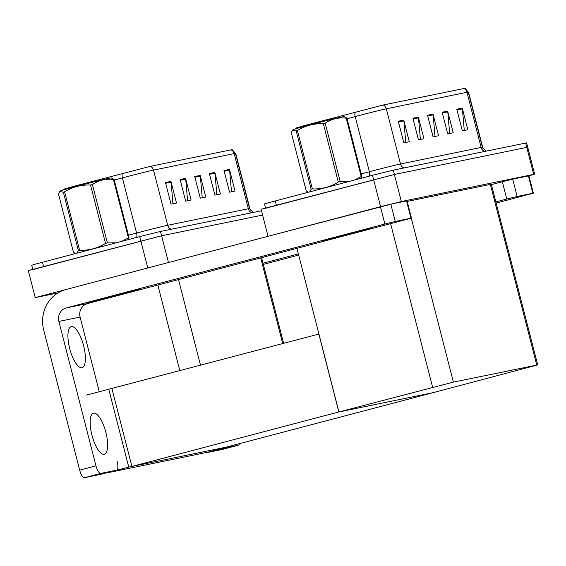 <?xml version="1.0" encoding="UTF-8"?>
<svg xmlns="http://www.w3.org/2000/svg" width="566" height="566" viewBox="0 0 566 566"><rect width="100%" height="100%" fill="white"/><g stroke="black" fill="none" stroke-linecap="round" stroke-linejoin="round"><path stroke-width="0.85" d="M57.895 292.962L35.248 297.603L28.3 270.562L161.593 235.774L262.596 215.08L161.593 235.774L32.828 269.579M35.248 297.603L151.179 267.081M229.591 446.454L128.751 467.113L106.45 472.985L207.29 452.326L229.541 446.27M318.934 334.053L86.449 395.089M128.751 467.113L108.75 389.217M318.842 334.074L338.843 411.97L433.174 392.641L226.244 447.14L131.913 466.462L111.912 388.573M338.843 411.97L131.913 466.462M265.631 208.274L394.389 174.47L527.71 147.202L394.389 174.47L261.096 209.25L268.043 236.298L401.329 201.517L533.703 174.399L528.927 175.955M338.935 411.949L433.266 392.627L537.7 364.907L453.387 382.128L338.935 411.949L296.945 248.41M537.7 364.907L491.309 184.233L407.18 201.418M165.47 182.528L171.024 204.163L176.507 203.038L170.953 181.403L165.47 182.528M172.963 203.767L171.088 182.167A4.471 4.21 -101.6 0 0 170.953 181.403M180.101 179.528L185.655 201.163L191.138 200.046L185.584 178.403L180.101 179.528M187.594 200.767L185.719 179.174A4.471 4.21 -101.6 0 0 185.584 178.403M223.987 170.536L229.548 192.171L235.031 191.046L229.478 169.411L223.987 170.536M231.487 191.775L229.605 170.182A4.471 4.21 -101.6 0 0 229.478 169.411M209.363 173.536L214.917 195.171L220.4 194.046L214.847 172.411L209.363 173.536M216.856 194.775L214.981 173.175A4.471 4.21 -101.6 0 0 214.847 172.411M194.732 176.528L200.286 198.171L205.769 197.046L200.215 175.41L194.732 176.528M202.225 197.775L200.35 176.175A4.471 4.21 -101.6 0 0 200.215 175.41M62.798 190.134L63.35 189.299L73.156 186.469L150.372 166.319L232.166 149.615L235.449 153.393A22.343 0.389 165.6 0 0 234.175 153.591A5.582 5.264 -101.6 0 0 231.027 149.799M32.778 269.381L31.717 265.249L34.653 264.322L139.717 236.595L160.482 231.452L261.485 210.757M398.266 121.216L403.82 142.858L409.31 141.733L403.749 120.091L398.266 121.216M405.758 142.455L403.883 120.862A4.471 4.21 -101.6 0 0 403.749 120.091M412.897 118.223L418.451 139.859L423.941 138.734L418.38 117.098L412.897 118.223M420.389 139.462L418.515 117.862A4.471 4.21 -101.6 0 0 418.38 117.098M456.79 109.231L462.344 130.866L467.827 129.741L462.273 108.106L456.79 109.231M464.283 130.47L462.408 108.87A4.471 4.21 -101.6 0 0 462.273 108.106M442.159 112.224L447.713 133.866L453.196 132.741L447.642 111.099L442.159 112.224M449.652 133.463L447.777 111.87A4.471 4.21 -101.6 0 0 447.642 111.099M427.528 115.223L433.082 136.859L438.565 135.734L433.011 114.099L427.528 115.223M435.021 136.463L433.146 114.87A4.471 4.21 -101.6 0 0 433.011 114.099M295.594 128.822L296.145 127.987L305.951 125.164L383.168 105.014L464.962 88.31L468.245 92.088A22.343 0.389 165.6 0 0 466.971 92.279A5.582 5.264 -101.6 0 0 463.823 88.487M265.574 208.069L264.52 203.944L267.449 203.017L372.513 175.29L393.278 170.14L526.599 142.88L534.658 174.25M517.14 196.473L506.761 199.041L502.318 181.736L512.697 179.16L517.14 196.473L532.868 193.247L528.425 175.941L528.899 175.863L533.349 193.176L532.868 193.247M512.697 179.16L528.425 175.941M502.318 181.736L491.408 184.608M222.205 449.475A8.377 2.795 -104.8 0 1 222.155 449.489A8.377 2.795 -104.8 0 1 222.105 449.496L238.399 445.209A8.377 2.795 75.2 0 0 238.449 445.194A8.377 2.795 75.2 0 0 239.545 443.638M222.169 448.406A8.377 2.795 75.2 0 0 222.671 448.428L206.378 452.722L222.105 449.496M206.378 452.722A8.377 2.795 -104.8 0 1 205.727 452.644M222.671 448.428L238.399 445.209M263.353 264.386L298.664 255.089M496.149 203.081L533.349 193.176M263.056 263.225L298.36 253.929M495.851 201.92L506.761 199.041M93.609 413.152A21.225 7.082 -104.8 0 1 105.785 432.091A21.225 7.082 -104.8 0 1 104.293 454.229A21.225 7.082 -104.8 0 1 104.165 454.265A21.225 7.082 -104.8 0 1 91.982 435.318A21.225 7.082 -104.8 0 1 93.482 413.18A21.225 7.082 -104.8 0 1 93.609 413.152M71.387 326.603A21.225 7.082 -104.8 0 1 83.563 345.543A21.225 7.082 -104.8 0 1 82.07 367.681A21.225 7.082 -104.8 0 1 81.943 367.709A21.225 7.082 -104.8 0 1 69.76 348.769A21.225 7.082 -104.8 0 1 71.259 326.632A21.225 7.082 -104.8 0 1 71.387 326.603M338.433 236.362A26.531 0.46 165.6 0 0 321.424 241.18A26.531 0.46 165.6 0 0 355.809 232.803A26.531 0.46 165.6 0 0 372.824 227.978A26.531 0.46 165.6 0 0 338.433 236.362A26.531 0.46 -14.4 0 1 372.824 227.978A26.531 0.46 -14.4 0 1 355.809 232.803A26.531 0.46 -14.4 0 1 321.424 241.18A26.531 0.46 -14.4 0 1 338.433 236.362M105.637 297.666A26.531 0.46 165.6 0 0 88.629 302.485A26.531 0.46 165.6 0 0 123.013 294.108A26.531 0.46 165.6 0 0 140.021 289.29A26.531 0.46 165.6 0 0 105.637 297.666A26.531 0.46 -14.4 0 1 140.021 289.29A26.531 0.46 -14.4 0 1 123.013 294.108A26.531 0.46 -14.4 0 1 88.629 302.485A26.531 0.46 -14.4 0 1 105.637 297.666M395.266 221.44L384.887 224.016L380.444 206.703L390.823 204.128L395.266 221.44L410.994 218.214L406.551 200.909L407.032 200.838L411.475 218.143L410.994 218.214M390.823 204.128L406.551 200.909M380.444 206.703L65.925 289.53A33.514 31.59 -101.6 0 0 43.709 330.035L79.679 470.141L95.972 465.846L58.885 321.417A11.171 10.528 78.4 0 1 66.293 307.918L384.887 224.016M100.331 474.442A8.377 2.795 -104.8 0 1 100.281 474.457A8.377 2.795 -104.8 0 1 100.232 474.471L116.525 470.176A8.377 2.795 75.2 0 0 116.575 470.169A8.377 2.795 75.2 0 0 117.183 461.502M95.972 465.846A8.377 2.795 75.2 0 0 100.798 473.402L84.504 477.69L100.232 474.471M84.504 477.69A8.377 2.795 -104.8 0 1 79.679 470.141M100.798 473.402L116.525 470.176M99.269 391.714L80.103 317.073L58.885 321.417M66.293 307.918L87.511 303.567L411.475 218.143M87.511 303.567A11.171 10.528 -101.6 0 0 80.103 317.073M353.085 233.355L329.483 239.1L357.111 231.742L364.759 230.044L353.085 233.355M120.289 294.667L96.687 300.412L124.315 293.054L131.963 291.356L120.289 294.667M235.711 154.419A30.161 0.524 -14.4 0 1 235.951 154.369L250.264 210.106M309.736 191.824L311.151 189.249L296.167 130.873L292.544 130.194L293.089 129.656A26.255 0.46 -14.4 0 1 314.47 123.713A26.255 0.46 -14.4 0 1 342.444 116.844A26.255 0.46 -14.4 0 1 343.923 116.61L346.88 118.025L361.865 176.408L361.044 178.276M292.544 130.194L291.271 132.635L306.256 191.011L308.137 192.129M296.167 130.873A30.161 0.524 -14.4 0 1 297.405 130.527L312.39 188.91C321.679 189.256 330.325 186.978 338.312 182.082A30.161 0.524 -14.4 0 1 340.194 181.601L348.868 181.516M338.312 182.082L323.32 123.706C313.988 123.367 305.35 125.638 297.405 130.527M323.32 123.706A30.161 0.524 -14.4 0 1 325.209 123.225L340.194 181.601M354.599 180.009L361.221 176.535L346.229 118.16C338.581 117.226 331.57 118.91 325.209 123.225M346.229 118.16A30.161 0.524 -14.4 0 1 346.569 118.089A30.161 0.524 -14.4 0 1 346.88 118.025M361.221 176.535A30.161 0.524 -14.4 0 1 361.554 176.465A30.161 0.524 -14.4 0 1 361.865 176.408M311.151 189.249A30.161 0.524 -14.4 0 1 312.39 188.91M59.748 191.499L60.293 190.968A26.255 0.46 -14.4 0 1 81.674 185.025A26.255 0.46 -14.4 0 1 109.648 178.149A26.255 0.46 -14.4 0 1 111.127 177.915L114.077 179.337L129.069 237.713L128.241 239.581M76.934 253.129L78.356 250.561L63.371 192.185L59.748 191.506L58.475 193.947L73.46 252.323L75.54 253.497M63.371 192.185A30.161 0.524 -14.4 0 1 64.609 191.839L79.594 250.214C88.883 250.561 97.529 248.29 105.517 243.387A30.161 0.524 -14.4 0 1 107.399 242.913L116.072 242.821M105.517 243.387L90.525 185.011C81.193 184.672 72.554 186.95 64.609 191.839M90.525 185.011A30.161 0.524 -14.4 0 1 92.414 184.537L107.399 242.913M121.803 241.314L128.425 237.847L113.433 179.472C105.785 178.531 98.774 180.221 92.414 184.537M113.433 179.472A30.161 0.524 -14.4 0 1 113.773 179.401A30.161 0.524 -14.4 0 1 114.077 179.337M128.425 237.847A30.161 0.524 -14.4 0 1 128.758 237.777A30.161 0.524 -14.4 0 1 129.069 237.713M78.356 250.561A30.161 0.524 -14.4 0 1 79.594 250.214M468.507 93.107A30.161 0.524 -14.4 0 1 468.747 93.057L483.06 148.794M179.825 370.688L157.836 285.045M147.776 267.973L139.717 236.595M168.463 262.532L160.482 231.452M282.696 343.59L260.707 257.954M200.513 365.24L178.523 279.604M380.571 206.661L372.513 175.29M401.329 201.517L393.278 170.14M533.703 174.399L525.644 143.021M536.745 365.049L490.354 184.382M453.387 382.128L411.305 218.221M432.622 387.278L390.639 223.74M171.25 229.244A5.582 5.264 78.4 0 1 167.692 225.289L248.34 208.762A22.343 0.389 -14.4 0 1 249.613 208.571L235.449 153.393M122.376 173.316A5.582 2.752 75 0 0 122.412 177.887L136.583 233.058A22.343 0.389 -14.4 0 1 140.007 232.152A22.343 0.389 -14.4 0 1 167.692 225.289L153.52 170.111A22.343 0.389 165.6 0 0 122.412 177.887L114.268 180.059M73.156 186.469A5.582 2.752 75 0 0 72.943 187.325M150.372 166.319A5.582 5.264 78.4 0 1 153.52 170.111L234.175 153.591L248.34 208.762A5.582 5.264 78.4 0 0 251.905 212.717M42.464 262.207L43.575 266.536M128.432 235.237L136.583 233.058A5.582 2.752 -105 0 1 136.696 237.395M194.923 177.285L200.35 176.175M209.554 174.286L214.981 173.175M224.186 171.293L229.605 170.182M180.292 180.285L185.719 179.174M165.661 183.278L171.088 182.167M404.046 167.932A5.582 5.264 78.4 0 1 400.487 163.977L481.135 147.457A22.343 0.389 -14.4 0 1 482.409 147.266L468.245 92.088M355.172 112.004A5.582 2.752 75 0 0 355.207 116.575L369.379 171.753A22.343 0.389 -14.4 0 1 372.803 170.84A22.343 0.389 -14.4 0 1 400.487 163.977L386.316 108.806A22.343 0.389 165.6 0 0 355.207 116.575L347.064 118.754M305.951 125.164A5.582 2.752 75 0 0 305.739 126.013M383.168 105.014A5.582 5.264 78.4 0 1 386.316 108.806L466.971 92.279L481.135 147.457A5.582 5.264 78.4 0 0 484.701 151.412M275.26 200.902L276.371 205.225M361.228 173.932L369.379 171.753A5.582 2.752 -105 0 1 369.492 176.083M427.719 115.98L433.146 114.87M442.35 112.981L447.777 111.87M456.981 109.981L462.408 108.87M413.088 118.973L418.515 117.862M398.457 121.973L403.883 120.862M283.63 343.35L261.641 257.714M253.193 212.455L249.613 208.571M485.989 151.143L482.409 147.266M222.155 449.489L238.449 445.194M100.281 474.457L116.575 470.169"/></g></svg>
